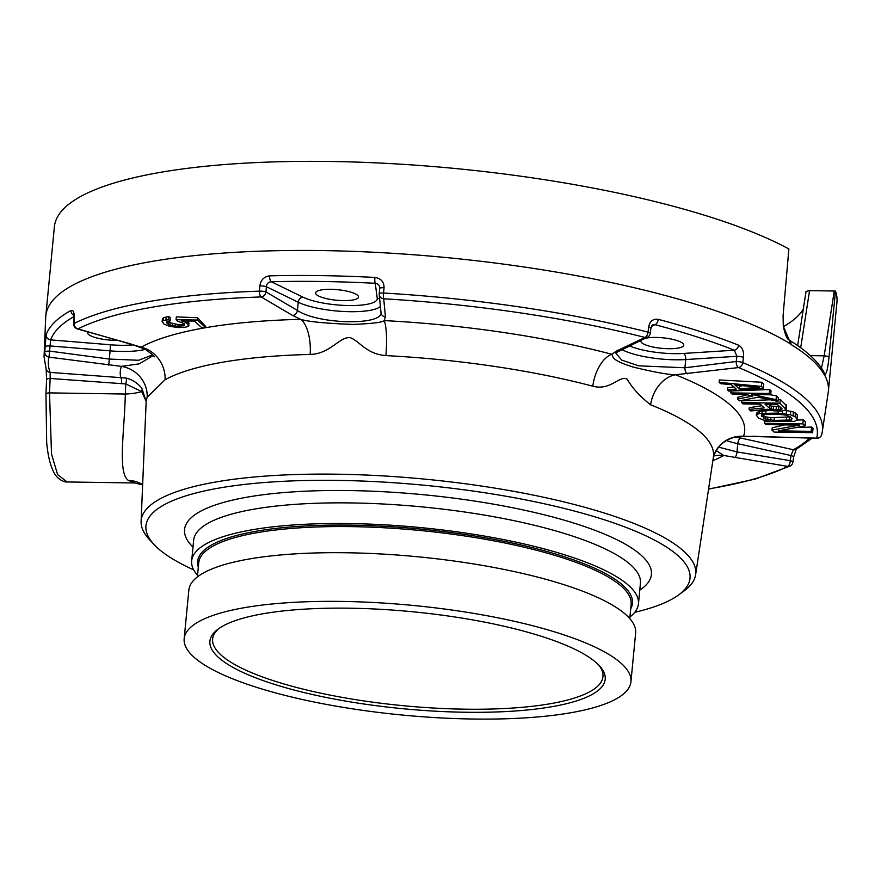 <?xml version="1.0" encoding="UTF-8"?>
<svg xmlns="http://www.w3.org/2000/svg" width="881" height="881" viewBox="0 0 881 881"><rect width="100%" height="100%" fill="white"/><g stroke="black" fill="none" stroke-linecap="round" stroke-linejoin="round"><path stroke-width="1.32" d="M145.211 423.585L146.18 401.395A284.981 69.929 5.5 0 1 147.182 397.199A30.251 29.271 20.3 0 0 121.446 366.375L49.017 357.146A5 4.846 14.1 0 1 44.744 352.081L46.12 334.747A391.748 96.117 5.5 0 1 71.009 310.475C73.266 309.87 74.367 312.458 74.323 318.239L74.081 323.47A390.944 95.93 5.5 0 1 259.51 291.148L259.862 285.907C260.732 279.971 263.992 276.623 269.652 275.852A391.748 96.117 5.5 0 1 374.91 277.438C380.999 278.396 384.05 281.843 384.05 287.779L383.554 293.032A390.944 95.93 5.5 0 1 648.042 332.148L648.68 326.917C649.859 321.158 653.052 318.636 658.239 319.351A391.748 96.117 5.5 0 1 738.619 345.209C742.397 347.389 744.016 351.464 743.498 357.444L742.76 362.631A390.944 95.93 5.5 0 1 805.675 398.708A390.944 95.93 5.5 0 1 822.27 431.811L828.217 392.519A393.091 96.447 -174.5 0 0 828.371 391.241A393.091 96.447 -174.5 0 0 824.638 375.075L824.131 374.139A5 4.779 -29.9 0 0 823.537 371.386C817.161 360.582 805.663 350.12 789.046 340C787.074 339.218 785.158 334.604 783.275 326.168L783.099 315.376L788.88 248.96A393.091 96.447 -174.5 0 0 353.05 161.983A393.091 96.447 -174.5 0 0 54.38 226.802L45.801 315.894A393.091 96.447 -174.5 0 0 45.713 317.171L44.05 356.882A390.944 95.93 5.5 0 1 44.744 352.081A5 1.244 2.4 0 1 49.567 351.101L50.635 339.879A386.759 94.895 5.5 0 1 73.927 316.62M783.341 326.653A362.631 88.981 -174.5 0 0 803.307 309.11M828.371 391.241L836.95 302.15A393.091 96.447 -174.5 0 0 835.496 291.082L834.274 291.016L824.164 355.836L821.466 368.104M800.686 347.786L809.562 290.642L834.274 291.016M809.562 290.642L806.049 291.446L797.635 345.605M117.944 340.352A21.54 5.286 5.5 0 1 88.518 334.406A21.54 5.286 5.5 0 1 87.593 332.644A21.54 5.286 5.5 0 1 87.902 331.895M218.906 628.527A196.067 48.103 -174.5 0 0 212.629 639.022A196.067 48.103 -174.5 0 0 221.032 654.99A196.067 48.103 -174.5 0 0 434.245 708.071A196.067 48.103 -174.5 0 0 602.956 676.608A196.067 48.103 -174.5 0 0 598.805 665.111M218.422 657.369A198.566 48.719 -174.5 0 0 459.122 712.123A198.566 48.719 -174.5 0 0 599.961 666.366A198.566 48.719 -174.5 0 0 596.701 663.085A198.566 48.719 -174.5 0 0 405.987 611.15A198.566 48.719 -174.5 0 0 217.53 629.541A198.566 48.719 -174.5 0 0 218.422 657.369M472.623 719.017A224.424 55.062 5.5 0 1 184.173 638.714A224.424 55.062 5.5 0 1 342.5 601.437A224.424 55.062 -174.5 0 1 630.95 681.74A224.424 55.062 -174.5 0 1 472.623 719.017M184.173 638.714L188.853 590.05A224.424 55.062 5.5 0 1 347.191 552.772A224.424 55.062 -174.5 0 1 635.63 633.076L630.95 681.74M197.531 575.348A224.424 55.062 5.5 0 1 191.673 560.856A224.424 55.062 5.5 0 1 349.999 523.578A224.424 55.062 -174.5 0 1 638.45 603.881A224.424 55.062 -174.5 0 1 629.926 616.975M193.666 569.842A273.297 67.055 5.5 0 1 157.655 548.07A273.297 67.055 5.5 0 1 154.087 544.557A273.297 67.055 5.5 0 1 345.165 480.53A273.297 67.055 5.5 0 1 678.304 555.944A273.297 67.055 5.5 0 1 678.447 595.049A273.297 67.055 5.5 0 1 634.772 612.317M154.087 544.557L149.462 539.601A278.561 68.344 5.5 0 1 141.103 521.387A278.561 68.344 5.5 0 1 379.05 475.674A278.561 68.344 5.5 0 1 683.788 551.198A278.561 68.344 5.5 0 1 695.616 574.786A278.561 68.344 5.5 0 1 683.931 591.063L678.447 595.049M147.182 397.199L165.088 379.733A284.981 69.929 5.5 0 1 310.156 354.448C330.375 353.964 339.901 336.068 350.363 337.72C360.087 341.476 366.199 354.041 385.889 355.594A284.981 69.929 5.5 0 1 592.803 386.197C610.874 390.977 619.178 375.042 627.184 379.16C632.173 387.926 639.98 396.483 650.63 404.808A30.251 22.388 111.7 0 1 675.474 374.755A313.614 76.944 5.5 0 1 743.531 436.26L816.676 438.143A386.208 94.763 -174.5 0 0 738.575 367.564L675.474 374.755C667.71 374.612 653.559 372.035 633.021 367.014C610.302 359.955 613.341 356.662 611.832 354.272L616.458 351.045L645.002 337.456A5 4.262 64.5 0 0 647.48 337.192A5 5 0 0 0 650.288 333.271L650.927 328.051L652.964 324.726L654.957 324.671A386.759 94.895 5.5 0 1 734.302 350.209L736.934 356.287L736.197 361.485A5 2.599 83 0 0 738.575 367.564A5 3.788 112.5 0 0 742.76 362.631A5 1.09 -171.9 0 0 736.197 361.485L684.933 367.773L638.637 365.835L621.678 360.087L615.753 352.995M650.63 404.808A284.981 69.929 5.5 0 1 701.287 433.045A284.981 69.929 5.5 0 1 713.39 457.184L713.918 455.114A30.251 29.271 -159.7 0 1 713.918 455.092A30.251 29.271 -159.7 0 1 743.531 436.26L739.588 436.602M742.771 385.702L739.533 386.164L738.619 385.305M779.608 406.482L771.536 406.174L768.584 404.291M790.301 416.867L770.831 417.726L765.501 416.801L761.746 414.257M708.555 489.153L754.995 479.154L790.169 466.005A5 4.515 -116.7 0 1 787.702 466.401L723.83 455.477A313.614 76.944 5.5 0 1 712.85 460.697M727.409 389.809L728.862 391.131L763.398 388.191L763.794 384.083L761.845 382.255L719.348 379.964L719.116 382.332L720.581 383.653L731.362 384.678L736.241 389.083L727.409 389.809L727.596 387.794L733.818 386.891M737.639 399.06L739.588 400.822L758.089 397.21L778.011 401.406L776.062 399.644L751.9 394.512L770.699 394.798L771.084 390.9L769.62 389.545L730.999 390.977L730.812 392.893L732.276 394.214L745.359 394.413L752.792 396.043L737.639 399.06L737.804 397.298L747.132 394.798M778.011 401.406L778.375 397.628L776.425 395.844L770.401 394.798M786.215 409.533L779.96 403.168L741.538 402.584L743.002 403.905L760.171 404.17L764.312 407.903L749.092 409.412L750.799 410.953L767.406 409.258L774.014 410.865L782.196 410.998L786.215 409.533L786.568 405.844L780.324 399.412L778.198 399.489M770.335 399.787L741.703 400.866L741.538 402.584M749.092 409.412L749.257 407.705L761.889 405.723M797.415 419.664L795.069 416.812L790.422 414.797L778.088 413.09L759.202 413.464L756.239 415.149L758.596 418.001L763.232 420.017L771.238 421.437L794.464 421.349L797.415 419.664L797.393 414.72L793.396 411.945L784.938 410.26M756.239 415.149L757.087 412.407L759.389 411.416L770.82 410.304M764.433 423.276L765.897 424.598L799.419 425.105L771.987 430.104L774.179 432.086L812.612 432.67L811.148 431.349L778.441 430.853L805.058 425.842L802.866 423.86L764.433 423.276L764.631 421.283L768.893 421.129M797.096 420.083L803.252 419.863L802.866 423.86M805.058 425.842L805.454 421.779L803.252 419.863M795.554 427.637L811.566 427.054L811.148 431.349M812.612 432.67L813.031 428.309L811.566 427.054M771.987 430.104L772.208 427.825L784.707 424.884M384.05 287.779A5 0.969 -174.7 0 0 379.722 288.34L379.237 293.593A5 0.969 -174.7 0 1 383.554 293.032A5 0.738 93.4 0 0 383.72 298.802L385.438 316.874L384.138 320.596A313.614 76.944 5.5 0 1 611.832 354.272A30.251 16.276 104.8 0 0 592.803 386.197M310.156 354.448A30.251 12.995 88.6 0 0 300.784 319.329L292.646 315.475L261.172 296.952A5 3.987 -59.5 0 0 265.985 291.93L266.337 286.677C266.69 283.682 268.353 282.03 271.315 281.733A386.759 94.895 5.5 0 1 375.229 283.297C378.224 283.693 379.722 285.389 379.722 288.395L379.237 293.648A5 4.768 -5.5 0 0 379.237 294.529A5 5 0 0 1 379.237 293.593M74.323 318.239A5 1.112 -177.3 0 0 73.949 318.647L73.696 323.867A5 1.112 -177.3 0 1 74.081 323.47A5 4.515 63.3 0 0 77.991 328.888L141.158 347.158A313.614 76.944 5.5 0 1 300.784 319.329C307.932 321.697 325.408 323.393 353.215 324.417C372.421 323.613 382.728 322.336 384.138 320.596A30.251 5.22 93 0 1 385.889 355.594M205.603 327.534L205.702 326.499L197.542 317.733L176.332 316.874L176.057 319.726L177.764 321.268L182.984 323.085L184.603 325.265L177.896 326.466L169.89 325.045L166.63 322.831L167.379 321.334L170.165 320.937L168.7 319.616L163.381 320.618L162.148 321.686L164.009 324.098L169.714 326.344L178.292 327.556L185.164 327.225L187.708 326.62L188.941 325.552L188.534 324.461L185.043 322.028L181.365 320.893L194.448 321.091L201.518 327.479L205.603 327.534L197.322 320.045L176.057 319.726M187.179 320.981L188.721 322.578L188.534 324.461M187.862 325.012L189.107 323.834L188.721 322.578M170.165 320.937L170.44 318.107L168.998 316.565L163.679 317.567L162.434 318.746L162.148 321.686M167.919 321.257L170.11 322.754L169.89 325.045M184.79 323.404L181.904 324.505L178.072 324.582L170.11 322.754M46.241 369.447A5 4.812 -21.1 0 0 50.173 372.399L125.906 378.037C131.864 379.359 137.161 382.717 141.786 388.092L146.18 401.395L141.654 391.505A30.251 7.918 2.4 0 1 125.333 394.038L125.752 383.951L50.14 378.467L50.173 372.399A386.208 94.763 5.5 0 1 49.017 357.146L49.567 351.101L109.299 359.063L138.647 360.274L152.578 354.889M763.398 388.191L761.448 386.429L719.116 382.332M761.845 382.255L761.448 386.429M759.147 387.266L739.269 388.906L734.886 384.942L759.147 387.266M770.699 394.798L769.245 393.477L730.812 392.893M769.697 408.421L765.071 404.236L777.339 404.423L781.965 408.608L780.731 409.676L778.518 409.852L771.249 409.092L769.697 408.421L769.983 405.546M790.158 416.746L792.107 418.508L791.369 420.006L774.113 420.391L765.292 418.96L761.393 415.436L764.256 414.4L779.553 414.411L786.006 415.16L790.158 416.746M739.533 386.164L739.269 388.906M769.62 389.545L769.245 393.477M776.425 395.844L776.062 399.644M780.324 399.412L779.96 403.168M786.171 404.709L785.808 408.454M771.536 406.174L771.249 409.092M773.661 406.559L773.375 409.555M776.37 406.681L776.073 409.819M778.837 406.593L778.518 409.852M780.929 407.672L780.731 409.676M781.943 408.586L781.876 409.258M795.433 412.991L795.069 416.812M793.396 411.945L793.032 415.7M797.393 414.72L797.019 418.574M790.775 411.141L790.422 414.797M786.513 410.392L786.182 413.872M782.658 410.876L782.416 413.376M778.275 411.152L778.088 413.09M766.063 410.48L765.82 412.914M762.197 410.854L761.977 413.068M759.389 411.416L759.202 413.464M757.087 412.407L756.9 414.29M761.647 415.259L761.547 416.306M763.695 415.975L763.497 418.068M765.501 416.801L765.292 418.96M767.869 417.385L767.659 419.653M770.831 417.726L770.6 420.127M774.355 417.814L774.113 420.391M786.678 417.352L786.37 420.578M789.728 417.021L789.398 420.413M791.556 418.001L791.369 420.006M197.542 317.733L197.322 320.045M183.876 324.098L183.7 325.904M181.904 324.505L181.739 326.311M179.702 324.649L179.526 326.488M178.072 324.582L177.896 326.466M175.385 324.219L175.198 326.212M172.456 323.591L172.258 325.728M168.337 321.697L168.095 324.153M166.74 321.785L166.63 322.831M168.998 316.565L168.7 319.616M166.212 316.94L165.925 320.012M163.679 317.567L163.381 320.618M185.142 320.948L185.043 322.028M187.279 321.036L187.069 323.14M713.599 456.116A30.251 27.608 -118.9 0 1 723.83 455.477L716.121 450.598M718.61 447.13L736.99 451.909L737.782 443.694A45.383 11.134 5.5 0 1 726.451 440.555M821.819 434.08A5 4.846 -165.9 0 1 821.731 434.52L821.731 434.52A5 4.846 -165.9 0 1 816.676 438.143L816.72 438.298A5 5 0 0 0 821.731 434.52L822.27 431.811M165.088 379.733A30.251 27.608 61.1 0 0 141.158 347.158L144.947 349.14C152.16 354.25 155.199 356.838 154.087 356.904M121.391 383.257A5 1.586 -86.2 0 0 120.664 377.145A313.614 76.944 5.5 0 1 121.446 366.375L139.242 363.853L153.173 355.594M141.786 388.092A5 3.898 -38.8 0 1 141.654 391.505L125.752 383.951A5 1.762 -75.7 0 0 125.906 378.037M134.969 482.975L128.527 480.497C117.371 473.427 124.485 431.426 125.333 394.038L49.512 392.893L50.14 378.467A5 1.31 2.5 0 0 46.594 379.546L46.164 369.227M142.634 484.935L134.892 482.975L67.055 481.951L57.584 474.54L51.516 454.056L49.512 392.893A5 1.31 2.5 0 0 45.955 393.972L46.594 379.557A5 1.31 2.5 0 0 46.627 379.733M824.638 375.075L824.098 374.392A5 4.779 -29.9 0 0 824.12 374.139C826.136 375.57 827.766 369.811 829.021 356.871L835.496 291.082M783.275 326.168L790.929 344.152L789.42 343.249A393.091 96.447 -174.5 0 0 354.162 251.404A393.091 96.447 -174.5 0 0 45.801 315.894M790.169 466.005A5 5 0 0 0 792.878 462.261A5 1.344 -171.7 0 0 790.268 460.664A5 2.247 99.3 0 1 787.702 466.401A386.208 94.763 5.5 0 1 708.588 488.922M812.172 438.154L796.215 449.288L793.627 457.14A5 1.344 -171.7 0 0 791.017 455.543L790.268 460.664L736.99 451.909A5 2.247 -80.7 0 1 734.424 457.657M796.215 449.288A5 4.559 -118.7 0 1 793.341 449.728L791.017 455.543L737.782 443.694A5 2.18 -77.5 0 1 740.591 438A40.383 9.911 5.5 0 1 736.373 436.976M829.021 356.871A5 1.399 -171.1 0 0 824.164 355.836L810.333 355.627M824.098 374.392A393.08 96.447 -174.5 0 0 811.489 359.459A393.08 96.447 -174.5 0 0 790.896 344.405A5 4.339 -58.5 0 0 790.929 344.152A5 4.339 -58.5 0 0 789.112 340.044M790.896 344.405L789.42 343.249M743.498 357.444A5 1.09 -171.9 0 0 736.934 356.287L685.726 359.558L684.933 367.773A5 2.599 -97 0 0 687.312 373.852M379.237 294.595A5 4.768 -5.5 0 0 383.72 298.802A386.208 94.763 5.5 0 1 645.002 337.456A5 2.577 104.3 0 0 648.042 332.148A5 1.002 6.9 0 1 650.288 333.26M648.68 326.917A5 1.002 6.9 0 1 650.927 328.029M658.239 319.351A5 2.687 104.8 0 1 654.957 324.671L651.643 325.915M738.619 345.209A5 3.7 111.7 0 1 734.302 350.209L683.557 353.446A5 2.665 -93.6 0 1 685.726 359.558A45.383 11.134 5.5 0 1 621.744 349.438M645.002 338.37A21.54 5.286 5.5 0 1 667.148 338.348A21.54 5.286 5.5 0 1 683.744 345.143A21.54 5.286 5.5 0 1 657.446 347.808A21.54 5.286 5.5 0 1 640.85 341.013A21.54 5.286 5.5 0 1 641.236 340.165M292.646 315.475A5 3.987 -59.5 0 0 297.448 310.453C318.57 324.759 384.766 325.761 380.966 311.72M73.696 323.867A5 5 0 0 0 77.341 328.921A5 2.114 -74.3 0 0 77.991 328.888A386.208 94.763 5.5 0 1 261.172 296.952A5 2.269 88.1 0 1 259.51 291.148A5 1.013 3.8 0 1 265.985 291.93L297.448 310.453L298.241 302.238L266.337 286.677A5 1.013 3.8 0 0 259.862 285.907M44.964 346.883A5 1.244 2.4 0 1 49.788 345.903L110.092 350.858L108.737 365.108M46.12 334.747A5 4.834 19.9 0 0 50.635 339.879L110.389 344.779L110.092 350.858A45.383 11.134 5.5 0 0 145.387 349.361M71.009 310.475A5 4.559 61.3 0 0 73.784 315.398M269.652 275.852A5 2.158 88.6 0 0 271.315 281.733L302.932 297.15A5 4.053 -64 0 0 298.241 302.238A45.383 11.134 5.5 0 0 343.513 311.478A45.383 11.134 5.5 0 0 380.383 306.522M374.91 277.438A5 0.859 93 0 0 375.229 283.297L377.244 298.274A40.383 9.911 5.5 0 1 348.766 305.553A40.383 9.911 5.5 0 1 302.932 297.15M352.73 300.014A21.54 5.286 5.5 0 1 328.943 299.155A21.54 5.286 5.5 0 1 315.618 292.899A21.54 5.286 5.5 0 1 321.389 289.926A21.54 5.286 5.5 0 1 345.165 290.785A21.54 5.286 5.5 0 1 358.501 297.029A21.54 5.286 5.5 0 1 352.73 300.014M197.377 576.956L198.743 562.717A217.2 53.289 5.5 0 1 351.982 526.64A217.2 53.289 5.5 0 1 631.148 604.355L629.772 618.594M198.313 567.155A218.411 53.587 5.5 0 1 351.739 525.153A218.411 53.587 5.5 0 1 630.719 608.793M191.673 560.856L193.655 540.229A224.424 55.062 5.5 0 1 351.982 502.941A224.424 55.062 5.5 0 1 640.432 583.244L638.45 603.881M192.994 547.112A234.511 57.54 5.5 0 1 349.999 490.574A234.511 57.54 5.5 0 1 584.94 526.706A234.511 57.54 5.5 0 1 639.771 590.127M713.39 457.184L695.616 574.786M756.361 436.249L739.677 436.602C732.717 437.075 726.649 439.597 721.484 444.156L718.114 447.735L713.918 455.092M616.458 351.045A5 4.262 64.5 0 0 618.958 350.77M142.645 484.682A30.251 27.851 -47.9 0 0 128.527 480.497M809.606 438.077A386.759 94.895 5.5 0 1 793.341 449.728L740.591 438M683.557 353.446A40.383 9.911 5.5 0 1 629.375 345.815M385.438 316.874A5 4.768 174.5 0 1 380.955 312.535M130.685 343.711A5 2.114 105.7 0 1 130.003 343.733M45.999 394.159A5 1.31 2.5 0 1 45.955 393.972L46.671 442.383C47.794 454.827 50.019 464.485 53.345 471.335C58.124 482.094 68.145 482.392 67.066 481.951M133.615 344.812A40.383 9.911 5.5 0 1 110.389 344.779M377.244 298.274A5 4.846 172.4 0 1 379.678 299.122M141.103 521.387L145.244 422.869M756.416 436.403L816.72 438.298M615.764 352.863L647.48 337.192M793.627 457.14L792.878 462.261M380.966 312.502L379.237 294.529M144.947 349.14L130.036 343.744L77.341 328.921M46.219 369.392L44.05 356.882M74.268 315.233L73.541 314.473L73.949 318.636"/></g></svg>

